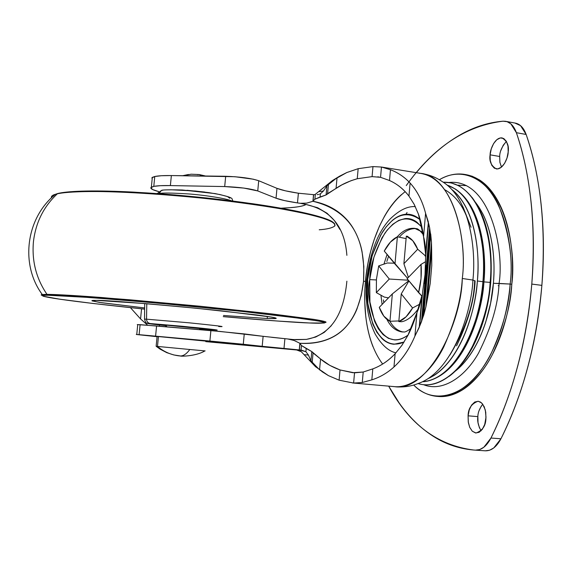 <?xml version="1.0" encoding="UTF-8"?>
<svg xmlns="http://www.w3.org/2000/svg" width="572" height="572" viewBox="0 0 572 572"><rect width="100%" height="100%" fill="white"/><g stroke="black" fill="none" stroke-linecap="round" stroke-linejoin="round"><path stroke-width="0.86" d="M179.222 355.884L178.593 355.805C170.749 354.783 163.706 351.658 157.479 346.425L156.135 346.274L157.1 336.458M182.668 175.711L188.524 174.474L182.668 175.711M205.148 350.915L189.79 349.499C186.493 354.054 183.204 356.206 179.93 355.948L179.93 355.948C183.204 356.206 186.493 354.054 189.79 349.499L205.126 350.908M206.063 341.127L158.444 336.558L157.479 346.425L189.79 349.499L157.479 346.425L158.444 336.558L157.093 336.5M199.571 328.442L166.674 325.196L166.509 326.805L166.674 325.196L198.463 328.392M197.426 174.617L199.213 174.539L202.352 175.969L199.213 174.539L205.498 176.012M205.827 341.112L158.444 336.558M157.479 346.425C163.706 351.658 170.742 354.783 178.593 355.805L179.815 355.941M404.104 342.027C374.081 355.405 363.249 300.171 367.653 279.651L366.659 279.88M402.216 331.953L401.973 331.932C395.552 330.873 390.533 326.691 386.908 319.369C390.533 326.691 395.552 330.873 401.973 331.932L402.352 331.967C404.311 331.381 403.603 333.841 411.325 328.156M382.103 304.44L381.009 295.753L382.103 304.44M376.383 279.951L369.712 279.615C364.536 300.236 378.614 356.349 408.072 335.056L406.906 335.907C402.695 338.817 398.534 340.147 394.408 339.89L388.488 338.374L383.083 334.613L378.385 328.836L374.56 321.25L369.92 301.98L369.712 279.615L376.383 279.951M384.098 263.678L387.072 254.468L384.098 263.678M417.36 228.964L414.607 228.335C408.372 227.863 402.574 230.709 397.218 236.887C402.574 230.709 408.372 227.863 414.607 228.335L422.908 232.218M422.808 381.717C460.353 378.528 482.418 312.083 482.932 281.703L477.377 281.002C476.033 308.594 460.796 363.048 428.635 378.392M433.984 378.921C466.816 364.907 482.668 309.552 483.919 281.889L482.925 281.789L483.919 281.889C482.668 309.552 466.816 364.907 433.984 378.921M418.053 383.576C436.529 389.518 458.008 373.523 470.663 350.064C482.747 325.103 489.232 302.552 490.111 282.396L483.919 281.889L490.111 282.396C489.081 311.926 470.499 373.101 434.556 383.762C428.878 385.256 423.373 385.192 418.053 383.576M448.898 376.498C470.184 361.239 487.48 323.037 490.712 282.647L490.547 282.675M405.183 191.663C377.356 213.227 367.188 258.129 365.444 281.445L363.535 281.209L363.835 266.495L362.069 251.787C360.424 243.2 357.35 235.171 352.845 227.706C348.77 221.035 343.35 215.394 336.586 210.775C329.658 206.106 321.771 202.946 312.927 201.287L314.893 199.192L326.104 194.916L336.071 188.367L337.044 177.713L346.832 172.522L358.158 168.69L372.973 166.595L372.079 176.626L380.552 177.32L389.503 180.509C396.961 183.798 403.453 189.003 408.959 196.11L414.071 204.14L418.418 214.114C420.549 219.82 422.258 227.363 423.552 236.758C424.803 240.798 425.482 246.532 425.597 253.961L425.611 257.564L428.585 223.309L425.597 253.961L423.552 236.758L425.589 213.335L429.643 227.785L421.507 321.614L422.3 318.969L429.98 230.373L429.643 227.785L431.481 242.356L431.631 249.971L431.76 265.501L430.201 283.533L425.897 306.871L423.752 315.022L419.662 326.111L422.651 291.648L419.662 326.111L414.914 336.114C409.495 348.856 402.516 359.152 393.965 366.988C387.251 373.023 379.872 377.305 371.829 379.858L362.276 382.496L353.618 383.054L339.11 380.18L340.025 369.955L354.526 372.844L353.618 383.054L362.276 382.496L363.206 372.022L354.526 372.844L353.618 383.054L339.11 380.18L328.442 375.632L319.569 369.805L320.549 358.98L329.872 365.415L340.025 369.955C331.989 366.974 325.497 363.313 320.549 358.98L319.569 369.805L312.205 362.155L313.048 352.953L320.549 358.98L311.79 351.565L310.932 360.889L312.205 362.155L313.048 352.953L311.79 351.565L310.932 360.889L308.422 355.055L305.898 351.701L306.192 348.505L311.79 351.565L301.451 345.502L301.029 350.107L301.465 350.15L295.903 349.685L301.465 350.15L305.898 351.701L306.192 348.505L301.451 345.502L299.871 343.272L299.256 349.95L299.957 343.515L299.363 349.957L305.898 351.701L308.422 355.055L310.932 360.889L319.569 369.805L328.442 375.632L321.879 371.564M425.518 265.329L425.01 274.589L422.651 291.648L419.662 326.111L421.507 321.614L429.643 227.785L428.585 223.309L425.611 257.564L425.01 274.589L423.945 283.64M151.794 177.949L154.769 176.498L153.789 186.372L150.822 187.723L152.61 189.547L158.823 191.641C152.231 189.883 149.714 188.403 151.301 187.201L153.789 186.372L154.769 176.498L161.433 175.726L171.364 175.561L234.935 176.727L253.26 179.193L258.716 180.723L276.97 188.345L285.464 190.833L298.377 193.214L313.642 194.68L312.92 201.294L313.642 194.68L315.315 194.644L314.893 199.192L320.077 196.997L320.37 193.837L323.437 191.012L319.112 191.634L323.437 191.012L326.941 185.728L326.104 194.916L320.077 196.997L320.37 193.837L323.437 191.012L326.941 185.728L328.428 184.556L326.941 185.728L326.104 194.916L327.599 193.622L328.428 184.556L337.044 177.713L346.832 172.522L332.425 180.566L314.907 194.63L332.425 180.566L339.568 176.183L346.832 172.522L358.158 168.69L372.973 166.595L381.467 167.031L372.973 166.595L372.079 176.626L357.257 178.736L351.022 180.709L341.92 184.849L327.599 193.622L328.428 184.556L337.044 177.713L336.071 188.367C341.734 184.406 348.791 181.195 357.257 178.736L358.158 168.69L357.257 178.736L372.079 176.626L380.552 177.32L381.467 167.031L390.454 169.727C397.948 172.587 404.497 177.027 410.11 183.054C417.26 190.941 422.422 201.037 425.589 213.335L428.371 222.036L425.597 253.961M137.259 324.581L156.585 325.954L155.591 336.107L156.585 325.954L210.889 330.616L209.888 341.041L139.11 334.67L262.19 346.317L263.127 336.322L220.163 331.453L140.104 324.66L139.11 334.67L136.279 334.477L157.071 336.701L136.708 334.491L139.11 334.67L140.104 324.66L137.73 324.724M475.11 280.881L472.908 280.065L475.11 280.881C474.31 300.186 468.125 321.836 456.563 345.845M352.445 382.961L394.466 386.643C428.514 392.521 461.597 322.186 462.283 278.478L472.908 280.065C471.75 310.103 453.396 371.893 417.767 383.662C453.396 371.893 471.75 310.103 472.908 280.065L462.283 278.478C461.289 298.727 455.112 321.543 443.765 346.911C431.889 370.892 411.761 389.203 393.193 386.5M298.412 193.222L297.476 202.917L300.293 203.303L297.476 202.917L298.377 193.214C288.324 191.663 281.188 190.033 276.97 188.345L276.047 198.205L284.556 200.593L297.476 202.917C287.416 201.394 280.273 199.821 276.047 198.205L276.97 188.345L258.716 180.723L257.75 190.934L276.047 198.205L257.75 190.934C250.121 188.588 239.103 187.13 224.696 186.565L225.683 176.283L224.696 186.565L243.801 188.074L257.75 190.934L258.716 180.723C251.094 178.278 240.083 176.798 225.683 176.283L171.364 175.561L170.377 185.585L224.696 186.565L170.377 185.585C162.684 185.457 157.15 185.721 153.789 186.372L160.453 185.685L170.377 185.585L171.364 175.561C163.663 175.475 158.137 175.783 154.769 176.498L152.274 177.391L152.173 178.943M474.653 280.988C473.959 303.904 465.715 328.593 449.921 355.04M372.937 346.596C369.419 337.602 367.017 327.491 365.744 316.259L364.75 301.616L364.915 289.103L365.973 276.326L367.875 263.756L370.613 251.473L374.181 239.561L379.386 226.348L384.498 216.259C389.603 207.236 395.316 199.971 401.637 194.48M444.823 189.754C454.64 195.202 462.076 204.526 467.124 217.718M315.315 194.644L313.642 194.68L313.056 201.044L314.893 199.192L315.315 194.644M331.288 325.733L324.21 332.411L315.744 337.015L306.435 339.396L293.515 339.582L284.899 338.681L283.991 348.505L262.19 346.317L301.029 350.107L301.451 345.502L299.871 343.279L299.256 349.95L283.991 348.505L284.899 338.681L271.714 337.316M296.41 349.742L205.777 341.634L296.41 349.742M346.875 281.188C343.658 315.694 330.108 335.106 306.22 339.425L293.529 339.582L287.745 338.967L294.079 340.462L299.871 343.272C308.901 343.872 317.231 342.921 324.86 340.433C332.311 337.959 338.603 334.184 343.751 329.107C349.449 323.416 353.839 316.745 356.935 309.094L361.239 295.545L363.535 281.209C366.202 236.772 349.328 210.131 312.927 201.287L306.721 203.117L300.293 203.303L305.991 204.461C303.703 205.899 298.784 206.95 291.219 207.607L280.988 208.208M204.697 192.042L186.944 190.283L204.69 192.042M419.204 173.202C456.549 177.463 466.988 245.81 462.283 278.478C467.803 238.46 452.137 175.819 420.477 173.345L381.681 167.074M422.014 295.281C420.599 302.817 418.911 308.551 416.967 312.484C414.042 321.964 411.025 329.594 407.9 335.385L401.73 345.595L395.13 353.732C388.331 360.853 380.881 365.901 372.801 368.883L363.206 372.022L372.801 368.883L371.829 379.858L372.801 368.883C381.081 365.787 388.524 360.739 395.13 353.732L393.965 366.988L395.13 353.732L401.966 345.266L407.9 335.385L416.967 312.484L414.914 336.114L416.967 312.484L422.014 295.281L419.226 327.413L414.914 336.114C409.488 348.899 402.509 359.195 393.965 366.988C387.294 372.994 379.915 377.284 371.829 379.858L362.276 382.496L363.206 372.022L352.717 372.708L340.025 369.955L339.11 380.18L328.442 375.632L315.522 366.709L301.33 351.744L298.756 350.329L295.903 349.685L301.33 351.744L315.522 366.709M410.11 183.054C417.217 190.819 422.379 200.908 425.589 213.335L423.552 236.758L418.418 214.114L414.25 204.461L408.959 196.11L410.11 183.054L408.959 196.11C403.625 189.117 397.14 183.919 389.503 180.509L390.454 169.727C397.983 172.615 404.533 177.055 410.11 183.054M381.467 167.031L390.454 169.727L389.503 180.509L380.552 177.32L381.467 167.031M159.402 326.197L159.524 324.953L159.402 326.197M140.562 318.933L147.64 325.211L140.562 318.933L141.563 308.816L140.562 318.933L130.416 307.643L140.562 318.933M318.647 194.437L317.131 194.644M312.92 201.294L313.527 194.702M382.639 364.035C364.478 339.775 363.435 302.853 365.444 281.445L363.535 281.209C358.458 324.167 337.237 344.852 299.871 343.279L294.079 340.462L287.745 338.967L263.127 336.322L262.19 346.317L243.279 344.258L244.251 333.912L210.889 330.616L209.888 341.041L243.279 344.258L244.251 333.912L263.127 336.322M472.908 280.065C476.111 251.816 470.72 198.892 442.399 181.696C470.72 198.892 476.111 251.816 472.908 280.065M463.034 206.95L471.028 227.256M430.201 283.533L431.76 265.501L430.201 283.533L427.377 299.106L431.631 249.971L431.76 265.501L430.201 283.533M427.377 299.106L431.631 249.971L431.481 242.356L425.897 306.871L427.377 299.106M431.481 242.356L425.897 306.871L423.752 315.022L430.737 234.32L431.481 242.356M423.752 315.022L430.737 234.32L430.38 233.111L423.18 316.194L423.752 315.022M430.38 233.111L429.98 230.373L422.3 318.969L423.18 316.194L430.38 233.111M280.974 208.201C295.038 207.615 303.382 206.363 305.991 204.461L317.632 207.736M317.703 207.772L327.027 213.227L334.398 220.542L340.004 229.536M144.637 309.616L144.158 309.08M320.37 193.837L319.584 194.165M308.422 355.055L304.161 354.676L308.422 355.055M312.92 201.287L306.721 203.117L300.293 203.303L305.991 204.461C331.167 210.117 344.794 227.077 346.875 255.341M407.064 212.477L405.934 214.25M443.257 182.203L451.165 182.897L458.708 185.743C487.58 202.08 493.3 254.612 490.111 282.396C495.166 250.379 482.496 181.124 443.257 182.203M457.421 190.526C482.375 209.295 486.679 256.063 483.919 281.889C486.679 256.063 482.375 209.295 457.421 190.526M422.787 381.731C428.206 381.438 433.698 379.558 439.267 376.097C446.46 371.6 453.181 364.686 459.423 355.341C465.665 345.953 470.849 334.849 474.974 322.029C479.086 309.18 481.738 295.738 482.932 281.703C484.098 267.675 483.705 254.318 481.76 241.641C479.794 228.993 476.49 218.111 471.857 208.987C467.217 199.907 461.697 193.243 455.305 189.003L447.375 185.142M428.585 378.428L433.841 375.597C441.005 371.085 447.704 364.149 453.925 354.79C460.145 345.381 465.315 334.255 469.426 321.407C473.53 308.53 476.183 295.059 477.377 281.002C478.549 266.938 478.171 253.56 476.247 240.862C474.295 228.192 471.021 217.288 466.416 208.158C462.362 200.171 457.636 194.051 452.23 189.818C476.154 209.617 480.058 255.327 477.377 281.002L482.932 281.703C486.565 253.181 479.186 196.196 447.411 185.178M404.097 342.035L394.022 344.251C389.611 343.936 385.571 342.027 381.91 338.524L376.891 332.311L372.808 324.174L367.868 303.56L367.653 279.651L372.136 255.713L380.73 234.978L386.25 226.748L392.356 220.392C396.618 216.788 400.979 214.757 405.434 214.293C409.895 213.842 414.107 215.072 418.075 217.982L420.198 219.748C406.728 210.167 394.072 214.4 382.246 232.447C373.03 250.043 368.161 265.78 367.653 279.651L366.659 279.744M422.029 227.377L416.838 222.115C413.148 219.369 409.216 218.204 405.062 218.597L398.884 220.313L392.835 224.238L387.13 230.151L381.96 237.838L373.909 257.214L369.712 279.615C370.156 265.708 375.239 250.2 384.949 233.097C397.604 216.373 409.967 214.479 422.029 227.399M376.44 279.272L378.707 265.894L387.28 262.991L394.287 263.199L387.28 262.991L378.707 265.894L376.44 279.272L376.333 292.621L376.44 279.272M402.96 331.996C397.561 330.752 393.193 327.163 389.861 321.228M383.812 302.681L383.433 299.9M386.829 261.454L388.545 256.256M399.621 236.787C404.64 231.16 410.067 228.421 415.901 228.564M424.689 255.198L425.611 256.656L424.71 255.226L417.689 249.242L412.719 240.662L406.313 236.165C411.053 237.816 414.843 242.17 417.689 249.242L403.896 263.706L417.689 249.242M407.714 236.372L406.313 236.165L403.896 263.706L406.313 236.165L407.85 236.408M421.864 296.11L407.107 278.714L421.035 264.386L407.107 278.714L418.582 292.607L421.028 278.464L421.035 264.386L425.589 261.69L421.035 264.386C421.829 273.752 421.013 283.161 418.582 292.607L421.864 296.096M388.488 297.869L384.255 297.061L376.333 292.621L389.289 279.036L378.707 265.894L389.289 279.036L408.344 280.216L389.289 279.036L376.333 292.621L384.255 297.061L388.459 297.898M389.94 321.264C385.364 319.062 381.81 314.428 379.272 307.35L383.841 316.144L389.94 321.264L392.349 293.901L379.272 307.35L392.349 293.901L389.94 321.264L398.877 320.949M408.387 277.406L403.896 263.706L408.387 277.406M408.766 280.723L392.349 293.901L408.766 280.723M401.737 321.729L398.82 321.586L401.251 293.908L412.569 307.979L401.251 293.908L398.82 321.586L406.063 316.817L412.569 307.979C408.472 315.215 403.889 319.748 398.82 321.586L401.673 321.743C407.25 320.706 412.92 316.223 418.69 308.294M384.262 251.065C388.052 243.915 392.421 239.16 397.376 236.808L390.383 242.128L384.262 251.065L394.98 264.042L397.376 236.808L394.98 264.042L407.55 278.264L384.262 251.065M401.251 293.908L408.937 280.931L401.251 293.908M406.099 238.603L397.376 236.808M412.569 307.979L420.041 304.018M436.579 396.339L438.152 396.467C458.437 398.419 479.844 379.2 492.392 354.554C504.361 328.514 510.832 305.083 511.79 284.27L510.152 284.062C509.187 304.89 502.724 328.328 490.762 354.39C478.221 379.05 456.842 398.284 436.579 396.339C428.006 395.416 420.37 391.648 413.692 385.02C432.575 404.762 462.719 397.018 481.731 369.176C500.836 341.627 508.243 307.479 510.152 284.062L499.063 283.44C498.191 304.261 491.355 327.477 478.535 353.088C465.107 377.091 442.392 392.363 423.58 384.699C442.392 392.363 465.107 377.091 478.535 353.088C491.355 327.477 498.191 304.261 499.063 283.44L493.4 283.304C491.827 307.7 480.816 351.48 454.225 371.964M473.795 450.035C437.487 445.438 409.116 424.138 388.681 386.136L399.27 403.117C409.044 416.967 420.348 428.006 433.183 436.243C446.046 444.48 460.124 449.113 475.425 450.15L479.686 449.556L483.848 447.24L490.962 438.038C501.701 416.559 510.61 392.585 517.71 366.109C524.76 339.582 529.457 312.24 531.788 284.077C534.069 255.92 533.855 228.821 531.159 202.767C528.414 176.777 523.494 153.418 516.387 132.69C530.887 175.718 536.021 226.183 531.788 284.077L541.87 285.371C546.06 227.685 540.819 177.384 526.147 134.463L516.387 132.69L510.86 123.867L507.135 121.693L503.024 121.192C487.752 122.487 473.073 127.27 458.973 135.55C444.909 143.815 431.839 154.84 419.762 168.611L416.28 172.665M482.761 404.24C479.55 408.401 477.913 412.526 477.863 416.609L468.089 415.83C468.189 408.515 471.514 403.653 478.056 401.244L480.551 402.116L482.689 404.132L485.321 410.01L486 417.202L484.72 424.438L482.318 429.322L479.107 432.318L475.582 432.968L472.286 431.209L469.719 427.334L468.246 421.936L468.089 415.83L469.262 409.917L471.593 405.076L474.739 402.037L478.242 401.265L481.574 402.902L484.212 406.735L485.742 412.183L485.921 418.411C485.8 425.761 482.489 430.63 475.99 433.018L472.322 431.245L469.705 427.305L468.354 422.637L468.089 415.83L477.863 416.609C477.162 420.935 478.242 425.661 481.088 430.795M500.857 150.522L503.217 145.238L506.42 141.42C501.937 146.582 499.692 151.601 499.685 156.485L490.097 154.833C489.939 150.036 494.759 137.151 501.987 137.902C507.121 140.955 509.187 145.645 508.186 151.966L506.985 158.065L504.568 163.435L501.315 167.246L497.747 168.919L494.401 168.225L491.784 165.301L490.283 160.603L490.097 154.833L491.269 148.856L493.615 143.551L496.803 139.711L500.35 137.931L503.725 138.503L506.413 141.37L507.986 146.096L508.186 151.966C508.351 156.85 503.467 169.669 496.324 168.926C491.148 165.83 489.074 161.132 490.097 154.833L499.685 156.485L499.907 162.398L501.501 167.095M464.886 174.446L472.157 176.226L479.222 179.758C486.643 184.441 493.078 191.885 498.534 202.08C503.975 212.326 507.872 224.603 510.238 238.903C512.569 253.246 513.091 268.368 511.79 284.27C510.453 300.178 507.414 315.394 502.666 329.922C497.897 344.408 491.906 356.921 484.677 367.453C477.448 377.928 469.676 385.628 461.361 390.562C453.439 395.231 445.659 397.197 438.03 396.46M406.263 185.578C433.555 147.219 465.808 125.754 503.024 121.192L505.433 121.285C510.31 122.165 513.963 125.969 516.387 132.69L526.147 134.463C533.333 155.141 538.323 178.428 541.126 204.34C543.879 230.309 544.122 257.314 541.87 285.371C539.553 313.435 534.863 340.676 527.792 367.102C520.677 393.479 511.733 417.367 500.943 438.767C523.044 394.301 536.686 343.171 541.87 285.371L531.788 284.077C526.569 342.085 512.962 393.407 490.962 438.038L500.943 438.767L493.779 447.926L489.596 450.228L485.299 450.815C491.391 450.951 496.603 446.932 500.943 438.767L490.962 438.038C486.643 446.246 481.467 450.278 475.425 450.15L485.299 450.815L475.425 450.15M514.879 123.03L520.563 125.654L526.147 134.463C523.695 127.756 520.012 123.96 515.093 123.073M479.036 410.717L481.374 405.898M479.515 428.078L478.028 422.694L477.863 416.609M501.401 166.924L499.878 162.233L499.685 156.485M454.733 371.586C460.346 367.346 465.637 361.54 470.606 354.161C476.676 345.123 481.717 334.434 485.714 322.1L490.626 303.131L493.4 283.304L510.152 284.062C513.248 259.745 509.352 233.355 498.469 204.89C486.486 178.543 461.611 166.13 439.339 179.758C447.347 175.061 455.455 173.23 463.67 174.253C503.66 180.731 514.9 250.386 510.152 284.062L511.79 284.27C516.53 250.629 505.283 181.052 465.265 174.517M475.861 202.831C493.228 225.332 495.452 261.089 493.4 283.304C494.515 269.798 494.122 256.942 492.206 244.737C490.268 232.554 487.037 222.058 482.511 213.249L475.79 202.71M499.063 283.44C504.54 250.45 490.132 178.178 448.898 182.475C490.132 178.178 504.54 250.45 499.063 283.44M498.856 285.721L498.191 285.728M466.516 185.635L457.543 185.149M144.709 303.539L144.523 319.119C145.41 322.186 146.167 323.502 146.79 323.073C147.068 323.452 146.961 323.638 165.658 325.597C148.684 323.766 143.529 323.08 150.193 323.53C147.912 323.087 146.697 321.636 146.532 319.176L144.523 319.119L146.532 319.176L146.79 303.711L146.532 319.176L189.039 322.801C214.185 325.368 224.975 326.641 221.421 326.633C224.975 326.641 214.185 325.368 189.039 322.801L146.532 319.176C146.697 321.636 147.912 323.087 150.193 323.53L195.788 327.592C219.376 329.987 219.577 330.366 214.45 330.008L214.521 330.015M221.421 326.633L218.69 326.533M267.21 316.409L267.389 318.525L223.466 315.487L267.389 318.525L276.076 318.44C276.762 318.182 275.032 317.703 270.899 316.995L220.742 310.775L183.212 306.985L145.796 303.632L96.596 300.379C92.7 300.321 91.227 300.507 92.192 300.922L101.709 302.738L144.659 307.958L99.6 302.416L92.121 300.886L96.596 300.379C103.153 300.064 136.265 302.674 195.931 308.222L256.492 314.922C274.338 317.274 277.971 318.325 275.254 318.583L267.389 318.525L267.21 316.409M331.124 221.264C324.717 217.181 303.396 212.062 267.167 205.92C237.816 201.444 207.085 197.79 174.975 194.959C101.53 188.989 68.254 190.991 59.038 193.279L57.364 193.794C62.262 192.592 72.651 191.827 88.538 191.498C111.719 191.313 151.852 193.107 200.436 197.955C224.782 200.593 247.755 203.546 269.34 206.828C289.003 210.146 304.776 213.306 316.666 216.302C326.09 219.09 332.025 221.486 334.477 223.48L334.842 225.94C335.571 224.446 333.598 222.551 328.921 220.27C322.186 217.746 311.454 214.893 296.739 211.719C271.65 206.821 236.901 201.823 200.436 197.955C164.307 194.387 132.232 192.356 108.516 191.684C78.886 191.084 64.307 192.299 57.364 193.794C43.701 206.506 35.729 222.465 33.441 241.684C31.71 260.975 36.222 278.535 46.99 294.358C54.068 294.408 69.505 295.102 101.609 297.512L200.221 306.256L270.22 313.721L313.735 319.362C325.825 321.335 327.935 322.293 324.653 322.608C327.935 322.293 325.825 321.335 313.735 319.362L270.22 313.721L200.221 306.256L129.551 299.771L80.016 295.96L46.99 294.358L48.52 295.274L90.984 297.569L157.164 303.038L241.834 311.397L304.19 318.826L319.126 321.157L324.546 322.536C323.974 323.28 318.897 323.423 309.316 322.973L309.523 322.987M334.842 225.94C332.346 227.935 327.141 229.215 319.226 229.794M231.617 200.886C227.291 198.806 206.992 195.345 188.81 193.951C171.471 192.857 161.511 192.75 158.93 193.636L158.93 193.636C161.511 192.75 171.471 192.857 188.81 193.951C206.992 195.345 227.291 198.806 231.617 200.886M162.562 190.269L161.404 190.526L158.93 193.636L161.404 190.526L162.562 190.269M227.913 199.685L226.948 199.413M229.822 198.262L227.47 196.568L220.113 194.594L208.816 192.635L195.345 191.019L170.62 189.754M327.363 219.426C321.693 217.067 312.376 214.514 299.406 211.762C286.358 209.009 270.563 206.299 252.03 203.639L193.143 196.618L134.22 192.142C115.673 191.177 99.871 190.805 86.83 191.027C73.881 191.255 64.615 192.006 59.038 193.279M333.397 222.572C326.39 215.808 273.816 205.212 206.871 198.012C139.811 190.919 76.433 188.839 57.765 193.515L55.42 194.301C25.912 218.025 19.999 264.571 42.285 294.53L42.821 296.031C47.769 298.162 91.549 303.646 144.644 309.13C99.614 304.411 69.105 300.758 53.124 298.191C41.027 296.053 39.489 295.08 48.52 295.274L46.99 294.358L42.285 294.53C40.812 294.687 40.841 295.009 42.364 295.51C40.841 295.009 40.812 294.687 42.285 294.53L46.99 294.358C36.222 278.535 31.71 260.975 33.441 241.684C35.729 222.465 43.701 206.506 57.364 193.794L55.42 194.301C52.302 195.159 50.979 196.346 51.459 197.862C50.979 196.346 52.302 195.159 55.42 194.301L58.78 193.257M55.234 194.459L53.039 196.382M318.64 323.252L309.316 322.973C297.812 322.651 269.119 320.542 223.252 316.645C260.882 319.941 289.596 322.057 309.38 322.98M144.644 309.13L92.6 303.417L59.81 299.206L43.644 296.296C41.491 295.595 43.122 295.252 48.52 295.274L76.076 296.546L123.445 300.107L182.568 305.398L241.834 311.397L289.682 316.917L318.096 320.971C323.852 322.015 325.868 322.694 324.152 323.023L309.316 322.973L277.727 321.049L223.252 316.645M165.658 325.597L150.193 323.53L182.211 326.262L214.729 329.658L217.217 330.087L214.45 330.008L199.535 328.821M156.142 346.289L160.174 349.192L166.759 352.652L173.816 354.955L180.874 356.027C178.5 356.313 195.345 356.764 204.876 350.893M199.578 328.378L199.456 329.636M199.213 174.539L191.141 174.21L182.775 175.711M165.701 325.153L165.544 326.726M415.315 206.606C407.521 206.084 399.127 210.217 390.125 219.005C378.035 231.796 370.213 252.037 366.673 279.737C364.879 300.586 367.724 318.704 375.203 334.105C381.703 345.038 388.624 351.287 395.967 352.838M377.72 176.812L379.172 177.041M136.758 334.491L137.745 324.553M417.767 383.662C410.11 386.608 402.13 387.58 393.822 386.586M151.358 187.158L152.331 177.349M205.777 341.634L298.112 350.114M442.399 181.696C435.8 177.148 428.428 174.353 420.284 173.316M306.435 339.396L295.359 339.739M293.164 339.546L306.256 339.425M490.719 282.554C493.085 245.731 486.858 217.346 472.022 197.397M414.607 228.335L414.986 228.371C416.745 229.358 416.788 226.562 423.266 234.599M502.359 137.974L501.987 137.902M506.27 121.443L515.043 123.059M216.688 330.115L214.65 330.023M157.2 193.558L161.44 190.512C161.561 189.818 168.511 189.647 182.289 189.99L215.115 193.593C237.394 198.277 230.423 198.684 233.147 201.087M275.254 318.583L275.182 317.86"/></g></svg>
